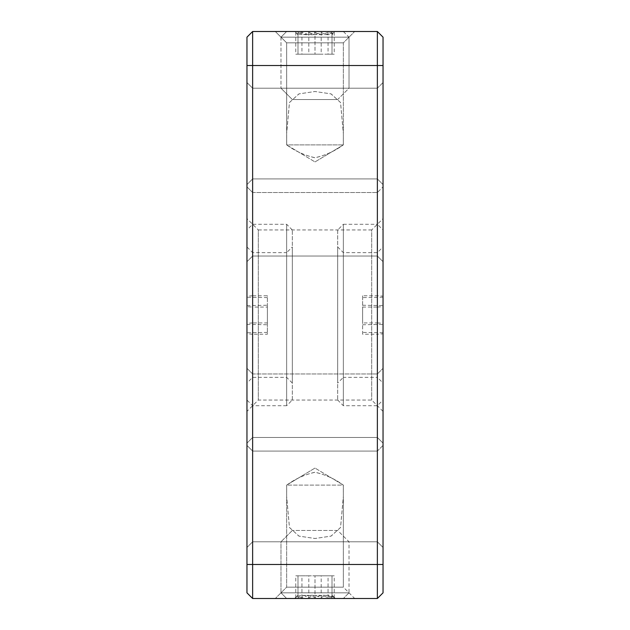 <?xml version="1.0" encoding="UTF-8"?>
<svg xmlns="http://www.w3.org/2000/svg" width="630" height="630" viewBox="0 0 630 630"><rect width="100%" height="100%" fill="white"/><g stroke="black" fill="none" stroke-linecap="round" stroke-linejoin="round"><path stroke-width="0.47" stroke-dasharray="3.15 2.36" d="M383.04 186.858L383.04 261.702L383.04 186.858L383.04 261.702L383.04 186.858L377.37 192.528L377.37 256.032L377.37 192.528L377.37 256.032L377.37 192.528L383.04 186.858M383.04 405.72L383.04 368.298L383.04 405.72M383.04 368.298L383.04 443.142L383.04 368.298L377.37 373.968L377.37 437.472L377.37 373.968L377.37 437.472L377.37 373.968L383.04 368.298M383.04 82.53L383.04 184.59L383.04 82.53L383.04 184.59L383.04 82.53L377.37 88.2L377.37 178.92L377.37 88.2L377.37 178.92L377.37 88.2L383.04 82.53M383.04 496.44L383.04 547.47L383.04 496.44M383.04 445.41L383.04 547.47L383.04 445.41L377.37 451.08L377.37 541.8L377.37 451.08L377.37 541.8L377.37 451.08L383.04 445.41M383.04 564.48L377.37 564.48L377.37 598.5L383.04 592.83L383.04 37.17L377.37 31.5L377.37 65.52L252.63 65.52L252.63 31.5L377.37 31.5M383.04 315L383.04 218.61L383.04 315M252.63 31.5L246.96 37.17L246.96 65.52L252.63 65.52L252.63 564.48L377.37 564.48L377.37 65.52L383.04 65.52M383.04 411.39L371.7 400.05L258.3 400.05L246.96 411.39L246.96 218.61L258.3 229.95L258.3 400.05L258.3 229.95L371.7 229.95L371.7 400.05L371.7 229.95L383.04 218.61M252.63 192.528L252.63 256.032L252.63 192.528L377.37 192.528L252.63 192.528L252.63 256.032L252.63 192.528L246.96 186.858L246.96 261.702L246.96 186.858L246.96 261.702L246.96 186.858L252.63 192.528M252.63 373.968L252.63 437.472L252.63 373.968L377.37 373.968L252.63 373.968L252.63 437.472L252.63 373.968L246.96 368.298L246.96 443.142L246.96 368.298L246.96 443.142L246.96 368.298L252.63 373.968M252.63 88.2L252.63 178.92L252.63 88.2L377.37 88.2L252.63 88.2L252.63 178.92L252.63 88.2L246.96 82.53L246.96 184.59L246.96 82.53L246.96 184.59L246.96 82.53L252.63 88.2M286.689 144.9C295.407 151.247 304.904 155.523 315.173 157.736C325.332 155.397 334.711 151.113 343.311 144.9L343.35 133.56L340.57 102.572L331.12 93.909L315.079 91.507L299.022 93.862L289.477 102.469L286.65 133.56L286.689 144.9L286.65 133.56L289.43 102.572L298.88 93.909L314.921 91.507L330.978 93.862L340.523 102.469L343.35 133.56L343.311 144.9C334.593 151.247 325.096 155.523 314.827 157.736C304.668 155.397 295.289 151.113 286.689 144.9L343.35 144.9L286.65 144.9L286.65 42.84L343.35 42.84L286.65 42.84L343.35 42.84L286.65 42.84L275.31 31.5L354.69 31.5L275.31 31.5L354.69 31.5L275.31 31.5L286.65 42.84L286.689 144.9M252.63 451.08L252.63 541.8L252.63 451.08L377.37 451.08L252.63 451.08L252.63 541.8L252.63 451.08L246.96 445.41L246.96 547.47L246.96 445.41L246.96 547.47L246.96 445.41L252.63 451.08M286.689 485.1C295.407 478.753 304.904 474.477 315.173 472.264C325.332 474.603 334.711 478.887 343.311 485.1L343.35 496.44L340.57 527.428L331.12 536.091L315.079 538.492L299.022 536.138L289.477 527.53L286.65 496.44L286.689 485.1L286.65 496.44L289.43 527.428L298.88 536.091L314.921 538.492L330.978 536.138L340.523 527.53L343.35 496.44L343.311 485.1C334.593 478.753 325.096 474.477 314.827 472.264C304.668 474.603 295.289 478.887 286.689 485.1L343.35 485.1L343.35 587.16L286.65 587.16L343.35 587.16L286.65 587.16L343.35 587.16L354.69 598.5L275.31 598.5L354.69 598.5L275.31 598.5L354.69 598.5L343.35 587.16L343.35 485.1L286.689 485.1M377.37 598.5L252.63 598.5L252.63 564.48L246.96 564.48L246.96 65.52M299.148 598.272L302.628 598.272M337.609 598.5L340.145 598.5M325.568 598.5L332.538 598.5M332.538 598.272L286.65 598.5L343.35 598.5L286.65 598.5L343.35 598.5L349.02 592.83L280.98 592.83L280.98 541.8L349.02 541.8L280.98 541.8L349.02 541.8L280.98 541.8L280.98 592.83L349.02 592.83L280.98 592.83L349.02 592.83L349.02 541.8L337.68 530.46L292.32 530.46L337.68 530.46L349.02 541.8L349.02 592.83L343.35 598.5M340.381 598.272L299.148 598.5M284.319 598.5L291.619 598.5M252.63 256.032L246.96 261.702L252.63 256.032L377.37 256.032L383.04 261.702L377.37 256.032L252.63 256.032M252.63 437.472L246.96 443.142L252.63 437.472L377.37 437.472L383.04 443.142L377.37 437.472L252.63 437.472M252.63 541.8L246.96 547.47L252.63 541.8L377.37 541.8L383.04 547.47L377.37 541.8L252.63 541.8M252.63 598.5L246.96 592.83L246.96 564.48M280.185 598.272L282.185 598.5M282.185 598.272L303.66 598.272L283.508 598.5M323.749 598.5L326.6 598.5M326.6 598.272L325.568 598.272M349.02 598.5L323.749 598.272M334.128 598.5L325.883 598.5L329.6 598.272M283.508 598.272L289.981 598.5M290.044 598.272L296.21 598.5M296.21 598.272L299.856 598.272M341.499 598.5L346.169 598.272L340.956 598.272M303.975 598.5L301.927 598.5M246.96 218.61L246.96 411.39M332.01 595.216L335.412 598.5L294.588 598.5L335.396 598.272M340.956 598.5L346.484 598.272M346.484 598.5L340.381 598.5M267.372 322.93L267.372 295.769L252.63 295.769L252.63 224.28L252.63 307.07L267.372 307.07L267.372 334.231L252.63 334.231L252.63 405.72L252.63 322.93L267.372 322.93L267.372 324.749L267.372 295.769M292.32 400.05L292.32 229.95L292.32 400.05L286.65 405.72L286.65 224.28L286.65 405.72L252.63 405.72L246.96 400.05L246.96 323.292L252.63 322.93M252.63 334.231L246.96 333.868L246.96 332.782L246.96 383.04L246.96 323.292M246.96 324.387L267.372 324.749M246.96 333.868L246.96 400.05M267.372 307.07L267.372 334.231M267.372 332.412L246.96 332.782M252.63 295.769L246.96 296.132L246.96 246.96L246.96 306.708L252.63 307.07M267.372 297.588L246.96 297.218M246.96 305.613L267.372 305.251M292.32 246.96L292.32 383.04L292.32 246.96L286.65 252.63L286.65 377.37L286.65 252.63L252.63 252.63L252.63 305.251M252.63 324.749L252.63 332.412M252.63 297.588L252.63 252.63L246.96 246.96M246.96 296.132L246.96 306.708M349.02 88.2L280.98 88.2L349.02 88.2L280.98 88.2L349.02 88.2L349.02 37.17L280.98 37.17L349.02 37.17L349.02 88.2L337.68 99.54L292.32 99.54L280.98 88.2L292.32 99.54L337.68 99.54L292.32 99.54L337.68 99.54L349.02 88.2M343.35 31.5L349.02 37.17L280.98 37.17L349.02 37.17L343.35 31.5L286.65 31.5L343.35 31.5M297.99 34.784L294.588 31.5L335.412 31.5L294.588 31.5L335.412 31.5L294.588 31.5L297.069 33.902L295.761 32.24C300.077 35.556 304.424 35.556 308.81 32.24C315.205 35.556 321.623 35.556 328.049 32.24L332.923 33.894L334.239 32.24C329.923 35.556 325.576 35.556 321.19 32.24C314.795 35.556 308.377 35.556 301.951 32.24L297.077 33.894M321.19 32.24L321.19 54.18L301.951 54.18L301.951 32.24M308.81 32.24L308.81 54.18L328.049 54.18L328.049 32.24M295.761 32.24L295.761 54.18L308.81 54.18M301.951 54.18L295.761 54.18M334.239 32.24L334.239 54.18L321.19 54.18M328.049 54.18L334.239 54.18M297.99 32.24C297.99 35.556 297.99 35.556 297.99 32.24C303.613 35.556 309.283 35.556 315 32.24C320.623 35.556 326.293 35.556 332.01 32.24C332.01 35.556 332.01 35.556 332.01 32.24C332.01 35.556 332.01 35.556 332.01 32.24C326.387 35.556 320.717 35.556 315 32.24C309.377 35.556 303.707 35.556 297.99 32.24C297.99 35.556 297.99 35.556 297.99 32.24L297.99 54.18L297.99 32.24M332.01 32.24L332.01 54.18L332.01 32.24M315 54.18L297.99 54.18L332.01 54.18L315 54.18L315 32.24L315 54.18M332.01 597.76C332.01 594.444 332.01 594.444 332.01 597.76C326.387 594.444 320.717 594.444 315 597.76C309.377 594.444 303.707 594.444 297.99 597.76C297.99 594.444 297.99 594.444 297.99 597.76C297.99 594.444 297.99 594.444 297.99 597.76C303.613 594.444 309.283 594.444 315 597.76C320.623 594.444 326.293 594.444 332.01 597.76C332.01 594.444 332.01 594.444 332.01 597.76L332.01 575.82L332.01 597.76M297.99 597.76L297.99 575.82L297.99 597.76M315 575.82L332.01 575.82L297.99 575.82L315 575.82L315 597.76L315 575.82M337.68 229.95L337.68 400.05L337.68 229.95L343.35 224.28L343.35 405.72L343.35 224.28L377.37 224.28L377.37 295.769L362.628 295.769L362.628 322.93L377.37 322.93L377.37 405.72L377.37 334.231L362.628 334.231L362.628 307.07L377.37 307.07L377.37 224.28L383.04 229.95L383.04 296.132L377.37 295.769M362.628 295.769L362.628 322.93M377.37 307.07L383.04 306.708L383.04 246.96L383.04 296.132M383.04 297.218L362.628 297.588M383.04 306.708L383.04 229.95M362.628 334.231L362.628 307.07M362.628 305.251L383.04 305.613M377.37 322.93L383.04 323.292L383.04 383.04L383.04 332.782L383.04 333.868L377.37 334.231M362.628 324.749L383.04 324.387M383.04 332.782L362.628 332.412M337.68 383.04L337.68 246.96L337.68 383.04L343.35 377.37L343.35 252.63L343.35 377.37L377.37 377.37L377.37 332.412M377.37 297.588L377.37 305.251M377.37 324.749L377.37 377.37L383.04 383.04M383.04 323.292L383.04 333.868M337.68 530.46L292.32 530.46L337.68 530.46M286.65 598.5L280.98 592.83L286.65 598.5M297.99 595.216L294.588 598.5L335.412 598.5L332.923 596.098L328.049 597.76C321.647 594.444 315.236 594.444 308.81 597.76C304.495 594.444 300.148 594.444 295.761 597.76L297.077 596.098L301.951 597.76C308.353 594.444 314.764 594.444 321.19 597.76C325.505 594.444 329.852 594.444 334.239 597.76L332.923 596.098M328.049 597.76L328.049 575.82L308.81 575.82L308.81 597.76M301.951 597.76L301.951 575.82L321.19 575.82L321.19 597.76M295.761 597.76L295.761 575.82L301.951 575.82M308.81 575.82L295.761 575.82M334.239 597.76L334.239 575.82L328.049 575.82M321.19 575.82L334.239 575.82M377.37 178.92L383.04 184.59L377.37 178.92L252.63 178.92L377.37 178.92M252.63 178.92L246.96 184.59L252.63 178.92M315 161.934L343.35 144.9L343.35 42.84L354.69 31.5L343.35 42.84L343.35 144.9L315 161.934L286.65 144.9L286.65 42.84L286.65 144.9L315 161.934M315 468.066L286.65 485.1L286.65 587.16L275.31 598.5L286.65 587.16L286.65 485.1L315 468.066L343.35 485.1L343.35 587.16L343.35 485.1L315 468.066M292.32 229.95L286.65 224.28L252.63 224.28L246.96 229.95M292.32 383.04L286.65 377.37L252.63 377.37L246.96 383.04M280.98 37.17L280.98 88.2L280.98 37.17L286.65 31.5L280.98 37.17M332.931 33.902L332.01 34.784M292.32 530.46L280.98 541.8L292.32 530.46M337.68 400.05L343.35 405.72L377.37 405.72L383.04 400.05M337.68 246.96L343.35 252.63L377.37 252.63L383.04 246.96M297.077 596.098L294.588 598.5"/><path stroke-width="0.94" d="M383.04 65.52L377.37 65.52L377.37 31.5L383.04 37.17L383.04 592.83L377.37 598.5L377.37 564.48L252.63 564.48L252.63 598.5L377.37 598.5M252.63 598.5L246.96 592.83L246.96 564.48L252.63 564.48L252.63 65.52L377.37 65.52L377.37 564.48L383.04 564.48M377.37 31.5L252.63 31.5L252.63 65.52L246.96 65.52L246.96 564.48M343.35 598.5L349.02 598.5M291.619 598.5L294.588 598.5M280.208 598.5L284.319 598.5M302.628 598.5L303.975 598.5M299.856 598.5L301.077 598.5M301.124 598.5L301.927 598.5M252.63 31.5L246.96 37.17L246.96 65.52M335.412 598.5L337.609 598.5M329.466 598.5L334.128 598.5M340.145 598.5L341.499 598.5"/></g></svg>
